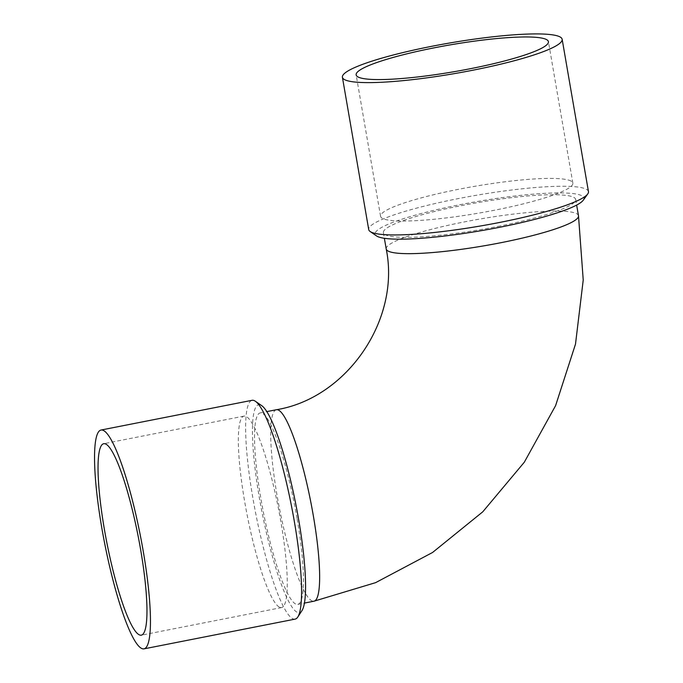 <?xml version="1.0" encoding="UTF-8"?>
<svg xmlns="http://www.w3.org/2000/svg" width="683" height="683" viewBox="0 0 683 683"><rect width="100%" height="100%" fill="white"/><g stroke="black" fill="none" stroke-linecap="round" stroke-linejoin="round"><path stroke-width="0.51" stroke-dasharray="3.42 2.56" d="M279.245 607.042A97.567 15.982 78.9 0 1 245.837 508.161A97.567 15.982 78.9 0 1 243.959 416.109A97.567 15.982 78.9 0 1 278.476 508.75A97.567 15.982 78.9 0 1 281.644 607.563A97.567 15.982 78.9 0 1 279.245 607.042M295.124 619.114A111.5 18.262 78.9 0 1 292.392 618.516A111.5 18.262 78.9 0 1 254.204 505.505A111.5 18.262 78.9 0 1 252.061 400.306M301.988 610.585A105.925 17.348 78.9 0 1 261.973 512.002A105.925 17.348 78.9 0 1 261.649 405.608M297.165 519.071A97.567 15.982 78.9 0 1 297.831 604.378A97.567 15.982 78.9 0 1 263.314 511.738A97.567 15.982 78.9 0 1 260.155 412.925A97.567 15.982 78.9 0 1 297.165 519.071M571.15 181.132A97.567 13.549 -9.8 0 0 466.438 187.791A97.567 13.549 -9.8 0 0 380.576 216.323A97.567 13.549 -9.8 0 0 479.022 213.07A97.567 13.549 -9.8 0 0 572.849 183.112A97.567 13.549 -9.8 0 0 571.15 181.132M588.464 191.624A111.5 15.487 -9.8 0 0 586.518 189.362A111.5 15.487 -9.8 0 0 466.848 196.969A111.5 15.487 -9.8 0 0 368.718 229.573M583.231 200.221A105.925 14.71 -9.8 0 0 477.033 201.545A105.925 14.71 -9.8 0 0 376.538 235.925M497.711 226.466A97.567 13.549 -9.8 0 0 575.675 199.436A97.567 13.549 -9.8 0 0 477.229 202.689A97.567 13.549 -9.8 0 0 383.394 232.647A97.567 13.549 -9.8 0 0 497.711 226.466M276.342 409.74A97.567 15.982 -101.1 0 0 277.008 495.038A97.567 15.982 -101.1 0 0 314.018 601.194M386.211 248.971A97.567 13.549 170.2 0 1 464.175 221.941A97.567 13.549 170.2 0 1 578.492 215.751M243.959 416.109L103.662 443.719M281.644 607.563L141.338 635.173M297.831 604.378L304.456 603.072M260.155 412.925L266.78 411.618M572.849 183.112L548.423 41.663M380.576 216.323L356.142 74.874M383.394 232.647L384.367 238.29M575.675 199.436L576.648 205.079"/><path stroke-width="1.02" d="M138.948 634.652A97.567 15.982 78.9 0 1 105.532 535.771A97.567 15.982 78.9 0 1 103.662 443.719A97.567 15.982 78.9 0 1 138.179 536.36A97.567 15.982 78.9 0 1 141.338 635.173A97.567 15.982 78.9 0 1 138.948 634.652M141.296 648.261A111.5 18.262 78.9 0 1 103.107 535.241A111.5 18.262 78.9 0 1 100.973 430.051A111.5 18.262 78.9 0 1 140.416 535.924A111.5 18.262 78.9 0 1 144.028 648.85A111.5 18.262 78.9 0 1 141.296 648.261M100.973 430.051L252.061 400.306A111.5 18.262 78.9 0 1 255.34 401.245A111.5 18.262 78.9 0 1 294.364 521.624A111.5 18.262 78.9 0 1 297.805 617.014A111.5 18.262 78.9 0 1 295.124 619.114L144.028 648.85M255.34 401.245L261.649 405.608A105.925 17.348 78.9 0 1 298.719 519.968A105.925 17.348 78.9 0 1 301.988 610.585L297.805 617.014M546.716 39.682A97.567 13.549 -9.8 0 0 442.003 46.342A97.567 13.549 -9.8 0 0 356.142 74.874A97.567 13.549 -9.8 0 0 454.588 71.621A97.567 13.549 -9.8 0 0 548.423 41.663A97.567 13.549 -9.8 0 0 546.716 39.682M342.405 77.247L368.718 229.573A111.5 15.487 -9.8 0 0 370.177 231.528A111.5 15.487 -9.8 0 0 499.367 222.513A111.5 15.487 -9.8 0 0 587.747 193.946A111.5 15.487 -9.8 0 0 588.464 191.624L562.152 39.29A111.5 15.487 -9.8 0 0 560.205 37.027A111.5 15.487 -9.8 0 0 440.535 44.634A111.5 15.487 -9.8 0 0 342.405 77.247A111.5 15.487 -9.8 0 0 454.921 73.525A111.5 15.487 -9.8 0 0 562.152 39.29M370.177 231.528L376.538 235.925A105.925 14.71 -9.8 0 0 499.264 227.354A105.925 14.71 -9.8 0 0 583.231 200.221L587.747 193.946M304.456 603.072L314.018 601.194A97.567 15.982 -101.1 0 0 313.352 515.887A97.567 15.982 -101.1 0 0 276.342 409.74L266.78 411.618M576.648 205.079L578.492 215.751A97.567 13.549 170.2 0 1 500.528 242.781A97.567 13.549 170.2 0 1 386.211 248.971C400.742 319.798 346.759 398.257 276.342 409.74M578.492 215.751L583.231 280.021L575.496 344.13L555.595 405.642L524.288 462.246L482.761 511.823L432.578 552.47L375.616 582.65L314.018 601.194M384.367 238.29L386.211 248.971"/></g></svg>
